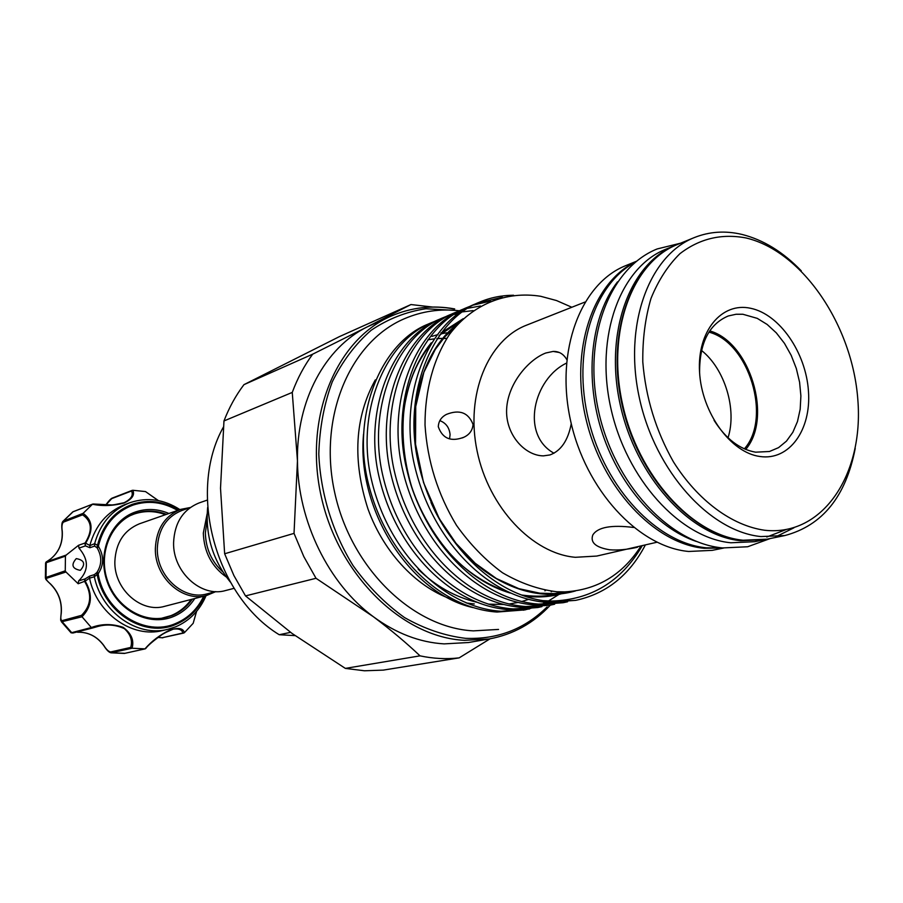 <?xml version="1.0" encoding="UTF-8"?>
<svg xmlns="http://www.w3.org/2000/svg" width="903" height="903" viewBox="0 0 903 903"><rect width="100%" height="100%" fill="white"/><g stroke="black" fill="none" stroke-linecap="round" stroke-linejoin="round"><path stroke-width="1.35" d="M722.05 547.918L706.428 547.816C657.316 543.267 605.337 488.704 588.7 420.493C571.757 352.328 593.282 284.264 635.385 262.152M696.382 541.473C656.075 527.905 617.494 483.195 600.913 428.688C584.365 374.169 591.555 315.565 617.505 281.86M676.313 244.95L665.793 249.251C620.564 267.074 594.874 335.679 610.676 407.343C626.106 479.064 679.993 537.996 730.832 542.771L754.648 541.71L765.778 539.43M675.184 245.402C629.888 263.247 604.22 332.225 620.147 404.352C635.689 476.524 689.79 535.885 740.72 540.728L764.593 539.678M158.217 500.555L145.507 491.571L132.82 490.273C135.01 494.968 132.052 499.235 123.937 503.061C113.067 505.883 102.581 506.29 92.478 504.258L93.619 504.145C103.145 505.996 113.101 505.59 123.485 502.948L124.05 502.745C131.161 499.122 133.644 495.205 131.499 491.006L111.701 498.637L105.662 505.183M132.82 490.273L131.499 491.006M89.769 545.66L94.634 543.662L98.438 545.818L98.72 546.868L97.095 547.805L94.634 546.101L89.939 547.715L85.424 545.886L85.153 542.974C92.795 530.524 91.937 521.144 82.568 514.845L63.391 522.148C61.957 523.582 61.573 526.618 62.262 531.235C62.939 542.714 59.124 551.902 50.828 558.81L46.979 561.666L66.179 555.074L78.584 545.265L85.153 542.974L89.837 545.423L89.939 547.715M194.766 598.531C189.314 606.918 182.135 612.956 173.229 616.636C148.893 626.761 117.571 610.812 107.367 582.153C96.79 553.629 110.347 520.546 135.337 512.012C146.489 508.231 157.686 508.716 168.929 513.491M166.491 514.338C155.959 510.263 145.53 509.992 135.179 513.514L134.998 513.581C111.746 521.72 98.495 551.688 106.893 578.778C114.986 605.958 142.663 623.488 166.513 617.325L172.123 615.507C180.318 612.144 187.034 606.703 192.271 599.174M80.435 570.267C85.774 564.014 84.408 560.131 76.337 558.607L76.213 558.652C70.852 564.849 72.184 568.743 80.232 570.335L80.435 570.267M94.634 543.662C100.267 523.537 111.882 509.947 129.49 502.858L130.495 502.497C147.573 497.011 164.064 499.382 179.968 509.631M206.087 595.596C199.766 610.428 189.585 620.846 175.543 626.863L167.902 629.301C137.482 637.405 101.61 612.426 94.341 576.78L89.532 578.146C96.7 613.668 132.47 638.59 162.845 630.486L167.902 629.301M129.49 502.858L124.614 504.687C107.028 511.764 95.436 525.343 89.837 545.423M92.478 504.258L83.076 513.367C92.783 520.252 93.607 530.253 85.548 543.358M89.532 578.146L85.175 581.103C93.043 594.546 91.993 606.444 82.026 616.772L91.35 627.54C101.667 623.68 112.277 623.612 123.18 627.359C131.341 633.398 134.299 640.351 132.064 648.23L144.965 648.862C151.569 641.186 159.887 634.899 169.922 629.989C178.467 627.359 183.286 628.262 184.393 632.698L193.174 623.307L196.515 611.466M133.881 513.999L138.362 512.791M190.262 507.554L181.864 510.477C166.434 516.787 158.262 529.418 157.314 548.358C156.467 576.385 183.817 600.946 207.182 593.835L215.794 591.589M190.33 507.509L180.656 509.382C164.764 515.906 156.332 528.932 155.361 548.46C154.481 577.378 182.688 602.719 206.798 595.404L215.873 591.589M222.939 571.983C211.674 561.768 205.816 548.787 205.365 533.03L207.103 519.868M226.427 577.073C211.776 566.745 204.067 552.105 203.31 533.142L207.171 513.694M234.103 588.327L225.705 590.506C201.346 597.899 172.755 572.062 173.59 542.635C174.539 522.769 183.038 509.54 199.1 502.937L207.295 500.081M656.933 542.24L596.736 556.067L575.358 557.298C532.454 553.697 488.602 507.407 477.1 451.003C465.282 394.645 487.97 339.957 526.573 325.159L584.952 302.065M571.836 307.257L556.496 300.541L540.716 296.297C506.143 290.732 472.28 304.176 449.502 334.403C433.519 358.728 424.895 390.209 425.02 424.986C427.333 461.049 437.831 494.494 456.5 525.343C470.057 544.374 485.385 560.165 502.474 572.739C520.23 583.135 538.323 589.478 556.767 591.747L564.759 591.871C597.03 590.065 622.336 574.951 640.645 546.541M641.931 546.236C621.083 581.622 591.025 599.885 551.744 601.048L542.963 600.653L551.417 601.658L575.73 600.348C606.105 593.802 629.233 575.493 645.103 545.446M473.059 424.433C472.551 430.37 469.481 434.636 463.86 437.255C450.992 442.109 442.47 438.587 438.282 426.69C438.621 421.114 441.353 417.017 446.5 414.375C459.548 409.228 468.397 412.581 473.059 424.433M312.686 354.179L243.957 384.655C235.818 395.412 229.159 407.513 223.967 420.956L292.256 392.421C297.527 378.222 304.345 365.478 312.686 354.179L367.307 326.852C325.283 347.441 296.331 400.368 297.459 460.823C297.787 521.099 328.748 584.049 373.357 616.715C396.045 633.353 419.624 642.405 444.107 643.884L468.454 642.53L489.054 638.985L464.526 640.329C402.704 637.428 338.614 575.448 321.276 496.718C303.51 418.066 335.882 339.957 390.976 316.163L367.307 326.852L410.967 304.548L432.582 307.043M345.341 668.389L364.462 670.782L383.256 670.116L459.164 657.869C446.364 659.337 433.316 658.671 420.008 655.849L345.341 668.389L292.12 633.488L245.503 595.901L316.016 578.292L303.814 556.598L294.028 533.38L224.644 553.765L233.9 575.55L245.503 595.901M561.813 592.3L561.214 592.763M558.98 594.411L548.471 600.98M545.875 602.335L541.744 604.276M539.734 605.134L535.603 606.737M533.594 607.426L529.463 608.701M527.465 609.243L523.345 610.202M525.354 609.852L497.045 612.042C440.269 608.34 385.073 554.126 367.984 481.886C351.538 414.533 381.213 342.339 428.372 324.008L432.108 322.416C384.87 340.77 355.195 413.156 371.686 480.712C388.854 553.167 444.163 607.55 501.018 611.275L529.497 608.972M447.572 315.926L443.599 317.506C396.203 335.916 366.483 408.878 383.165 477.066C400.526 550.187 456.196 605.123 513.31 608.938L537.759 607.516L509.258 609.706C452.234 605.924 396.677 551.169 379.384 478.263C362.769 410.289 392.478 337.519 439.806 319.131M537.759 607.516L541.958 606.613M459.356 310.892L455.304 312.506C407.75 330.961 377.985 404.51 394.859 473.341C412.411 547.15 468.454 602.651 525.828 606.545L550.379 605.134L521.708 607.335C464.424 603.475 408.495 548.155 391.01 474.56C374.203 405.944 403.946 332.597 451.455 314.154L455.326 312.506M550.379 605.134L554.656 604.22M563.224 602.707L534.373 604.908C476.829 600.969 420.55 545.085 402.851 470.802C385.852 401.53 415.64 327.586 463.307 309.097L467.246 307.415C419.511 325.927 389.712 400.063 406.779 469.549C424.534 544.058 480.949 600.134 538.572 604.107L563.224 602.707L567.592 601.77M436.002 320.858L432.085 322.427M441.725 318.33L445.721 316.851M447.719 316.185L451.906 314.978M453.995 314.458L458.385 313.533M473.138 310.609L462.291 311.896M460.124 312.314L455.767 313.341M453.701 313.905L449.547 315.215M453.408 313.352L457.482 311.84M459.514 311.174L463.781 309.943M480.464 305.982L467.72 308.284M465.609 308.86L461.377 310.18M465.293 308.273L469.447 306.738M490.487 301.117L473.409 305.056M471.366 305.778L467.235 307.415M575.73 600.348L547.286 602.448C489.482 598.418 432.819 541.947 414.917 466.953C397.726 397.015 427.548 322.473 475.384 303.939L479.403 302.223C432.819 320.181 402.896 392.026 417.784 460.349C433.068 533.594 486.796 592.233 542.963 600.653M477.405 303.103L502.282 297.256M513.57 295.236C501.436 295.337 490.036 297.663 479.38 302.234M431.95 336.367L436.725 334.9M440.856 333.873L446.692 332.801M448.972 332.496L451.048 332.27M473.082 607.617C410.526 593.824 356.358 509.981 363.548 434.117M855.231 448.362C845.908 496.503 822.441 525.569 784.842 535.547L760.902 536.563C709.758 531.562 655.251 471.355 639.437 398.246C623.251 325.17 648.885 255.459 694.317 237.579C709.431 231.54 725.312 230.491 741.961 234.43C763.306 239.792 783.082 251.937 801.3 270.877M636.513 261.238L625.824 265.606C580.922 283.328 555.187 350.364 570.448 420.076C585.336 489.832 638.331 546.992 688.707 551.473L712.332 550.345L723.653 548.042M637.495 547.252C627.156 549.588 617.889 550.435 609.706 549.78C595.698 547.455 590.077 542.511 592.831 534.937C597.752 527.171 611.354 524.677 633.624 527.465M764.649 530.253C822.893 536.777 863.878 474.233 857.85 399.916C852.567 325.667 802.767 251.474 746.194 237.997C721.768 233.313 699.678 238.539 679.936 253.675C667.972 265.459 658.321 280.393 650.995 298.441C645.261 317.958 642.53 339.11 642.789 361.922C645.668 397.455 655.86 430.72 673.367 461.726C697.759 500.555 731.836 525.614 764.649 530.253M714.059 420.324C725.752 438.768 739.602 449.389 755.608 452.177L769.458 451.5L778.555 447.64L786.457 441.138L792.834 432.311L797.473 421.532L800.182 409.251L800.893 395.954L799.584 382.195L796.311 368.48L791.197 355.364L784.459 343.343L776.332 332.891L767.144 324.448L757.233 318.353L742.864 314.255L736.08 314.255L728.281 315.971C709.013 324.132 699.453 343.038 699.588 372.702M243.957 384.655L339.438 336.605L410.967 304.548M759.987 456.5C730.685 452.73 701.608 412.637 699.543 371.946C697.048 331.175 721.711 301.816 750.63 308.284C779.537 314.165 805.961 352.588 808.456 391.191C811.368 429.851 789.346 460.88 759.987 456.5M206.798 595.404L164.741 606.308C141.218 613.419 113.88 589.185 114.862 561.395C115.855 542.782 124.016 530.264 139.333 523.83L180.656 509.382M566.441 363.153C533.718 378.775 520.151 434.546 554.024 453.25M571.26 423.676C568.055 440.495 560.932 450.924 549.904 454.954L543.425 455.868C524.79 455.755 505.183 434.422 506.651 408.811C508.039 383.222 528.729 359.45 545.784 353.005L553.144 351.425C559.013 351.278 563.551 353.987 566.768 359.563M439.806 420.629C445.992 422.988 449.412 427.672 450.078 434.659L449.581 438.847M169.741 616.106L165.362 617.596M744.354 448.847C771.986 418.044 748.993 342.372 708.9 332.135M701.496 350.443C724.838 368.898 737.153 409.431 728.032 437.763M295.089 635.622L279.208 634.719L290.574 632.36M223.368 427.142C187.248 491.3 215.174 595.675 279.208 634.719M745.72 449.434C772.991 417.705 750.009 342.09 709.713 330.893M223.967 420.956L220.513 488.241L224.644 553.765M420.008 655.849C406.474 642.97 390.931 629.933 373.357 616.715L316.016 578.292M294.028 533.38L297.459 460.823L292.256 392.421M490.069 638.805L459.164 657.869M98.72 546.868C103.992 556.045 103.913 564.826 98.495 573.224L98.201 574.229C104.861 612.121 145.338 637.078 175.701 623.465C188.208 618.171 197.531 609.085 203.694 596.217M85.175 581.103L78.177 583.744L65.975 571.994L46.753 578.247C45.669 579.071 46.922 580.968 50.489 583.925C58.616 592.052 62.205 601.895 61.246 613.453C60.433 618.047 60.749 620.44 62.194 620.609L81.541 615.338C91.147 605.676 92.23 594.467 84.78 581.713L85.096 578.913L89.668 576.103L89.465 577.909M204.597 595.98C198.389 609.435 188.795 618.916 175.837 624.413C145.022 638.24 103.913 612.923 97.152 574.432L94.341 576.78M157.833 637.383L162.134 637.744L182.914 632.992C182.011 629.673 178.771 628.398 173.184 629.165C162.574 633.172 153.476 639.505 145.891 648.162L144.965 648.862M132.064 648.23L111.137 652.824L124.388 653.433L145.09 648.862M82.026 616.772L61.483 621.828L71.077 632.822L91.35 627.54M71.021 632.766L72.872 633.026L92.354 628.036M66.179 555.074L65.434 556.135L45.59 562.93L45.376 577.672L65.253 570.82L65.975 571.994M45.41 578.123L45.376 577.672C46.516 579.94 43.57 577.367 50.354 583.936L50.331 583.778M65.434 556.135L65.253 570.82M92.58 504.179L72.793 511.888L63.097 521.2L83.076 513.367M62.849 521.505L63.097 521.2C61.765 522.25 61.449 525.614 62.149 531.303L62.262 531.235M145.507 491.571L158.375 500.589M196.606 611.365L193.174 623.307M184.393 632.698L182.914 632.992M103.71 645.318L103.822 645.476C106.249 649.415 108.507 651.571 110.617 651.966L130.732 647.417C132.707 640.645 130.596 634.38 124.366 628.635C115.144 624.492 105.753 623.928 96.181 626.942L91.451 627.641M77.477 632.235L77.568 632.224C88.268 631.942 97.016 636.367 103.822 645.476M78.177 583.744L78.617 580.922C88.855 570.73 88.968 559.792 78.967 548.121L78.584 545.265M89.668 576.103L94.386 574.635L96.881 572.513C101.96 564.646 102.039 556.406 97.095 547.805L97.389 545.593C102.682 524.97 114.331 511.211 132.335 504.303C148.16 499.156 163.545 501.109 178.523 510.139M84.882 543.471L85.424 545.886L78.967 548.121M94.533 544.024L94.634 546.101M78.617 580.922L85.096 578.913L84.51 581.182M94.386 574.635L94.251 576.419M98.201 574.229L97.152 574.432L96.881 572.513L98.495 573.224M92.828 504.032L73.098 511.73L63.616 520.862L63.391 522.148M62.273 531.382L62.149 531.303C62.815 542.805 59.022 551.981 50.771 558.833C43.558 564.036 47.182 560.684 45.59 562.93M82.974 513.468L82.568 514.845M50.489 583.925L50.354 583.936C58.492 592.075 62.081 601.94 61.133 613.509L61.223 613.634M61.246 613.453L61.133 613.509C60.23 623.352 60.873 619.311 61.483 621.817L61.483 621.817M81.541 615.338L81.925 616.659M130.732 647.417L131.917 648.207M177.631 510.443C163.059 501.921 148.137 500.149 132.843 505.149C115.121 511.956 103.653 525.512 98.438 545.818M766.997 539.193L742.887 540.265C691.54 535.377 637.394 475.971 621.862 403.799C605.958 331.683 631.728 262.525 677.453 244.476C632.145 262.322 606.477 331.39 622.427 403.63C638.015 475.915 692.149 535.366 743.124 540.231L766.997 539.193L784.842 535.547M775.79 536.822L793.929 527.803M723.122 547.986L704.137 548.29C654.472 543.73 601.974 487.925 585.957 418.857C569.612 349.833 592.808 281.962 636.107 261.565M785.768 529.7L766.76 537.003M457.076 310.519L425.844 308.758C406.282 311.716 388.042 318.894 371.11 330.306C355.376 344.043 342.429 361.245 332.248 381.913C324.03 404.183 319.549 428.203 318.793 453.983C320.475 493.128 332.462 532.228 353.017 565.538C368.074 586.442 385.254 603.78 404.521 617.562C424.512 628.917 444.852 635.836 465.564 638.331C497.451 639.572 524.643 629.098 547.128 606.906M446.804 338.377L443.531 338.32M441.567 338.354L436.917 338.591M433.598 338.918L427.943 339.788M454.683 308.928C432.548 304.909 411.316 307.313 390.976 316.163C411.226 307.359 432.368 304.966 454.412 308.984M418.202 569.217C435.472 585.991 454.909 596.985 476.513 602.188M488.275 604.141L503.671 604.491M509.066 604.005L518.04 602.459M521.742 601.533L528.548 599.389M463.205 318.691L440.845 333.049M431.307 342.79C402.84 377.115 394.792 433.011 410.989 485.182C428.722 539.859 467.743 580.764 510.297 593.057M524.395 596.048C539.836 598.068 554.329 596.635 567.863 591.725M458.318 323.567C424.466 347.768 406.96 404.995 417.288 457.753M430.968 502.44C460.711 569.827 522.995 606.161 575.504 590.923M110.617 651.966L111.6 652.79L124.93 653.32M62.194 620.609L62.386 621.953L71.743 632.71L72.872 633.026L92.422 628.014M46.979 561.666L46.234 562.704L46.03 577.096L46.753 578.247M105.617 505.183C108.778 500.849 111.001 498.479 112.299 498.061L111.701 498.637M73.414 511.561L72.816 511.877M162.134 637.744L183.749 633.048M770.259 538.527L747.65 546.755L722.603 547.94C668.999 543.098 614.04 483.365 598.52 410.944C582.593 338.602 609.186 268.157 657.17 248.946L680.535 243.212M498.546 629.425L473.33 630.87C412.299 627.732 350.985 567.852 334.731 492.733C318.025 417.694 349.495 342.248 404.183 318.815C421.882 311.196 440.348 308.521 459.582 310.79M460.417 310.892L461.964 311.095M463.171 311.275L464.627 311.501M474.278 603.949L466.208 602.956M454.299 600.1C418.563 589.117 384.249 553.979 368.006 509.055C352.305 460.316 354.744 417.265 375.309 379.903M207.645 507.441C205.252 535.321 212.803 560.176 230.299 582.017M439.817 319.12L443.61 317.506M489.054 638.985C512.972 634.583 533.402 623.307 550.333 605.134M446.703 338.523L443.429 338.444M441.465 338.456L436.86 338.67M433.53 338.986L427.887 339.833M130.506 515.511L133.971 514.1C144.401 510.545 154.898 510.737 165.452 514.699M191.21 599.445C185.916 606.884 179.144 612.29 170.915 615.665L161.705 618.228M462.37 437.91L463.86 437.255M553.144 351.425L559.341 352.509M568.337 591.702L554.329 593.564L539.881 593.192L518.819 588.654L496.379 578.518L475.147 563.224L456.015 543.324L439.23 518.593L423.541 482.552L415.538 444.22L415.73 406.497L423.891 372.194L435.325 349.337L444.818 336.853L455.733 326.457M564.048 591.883C552.139 596.24 537.906 597.267 521.358 594.975M507.001 591.544C491.435 586.261 476.637 577.762 462.607 566.034C446.116 552.218 424.094 523.221 411.791 487.281C403.799 460.44 401.259 434.027 404.16 408.054C409.544 377.104 417.321 362.408 429.523 345.725M439.039 335.51L461.23 320.576M558.178 591.826L557.264 592.199M551.947 591.341L551.191 591.725M545.559 590.427L544.904 590.833M677.453 244.476L694.317 237.579M145.722 648.535C147.81 645.464 153.837 640.385 163.838 633.296L173.162 629.177M92.478 628.003L95.955 627.009M112.299 498.061L132.244 490.352M124.038 502.745L112.864 504.991L93.302 503.998M77.534 632.235C88.155 631.942 96.869 636.355 103.687 645.476C106.633 650.137 109.116 652.576 111.137 652.813L111.137 652.813M157.788 637.416L162.822 637.823M145.248 648.839L124.388 653.433"/></g></svg>
